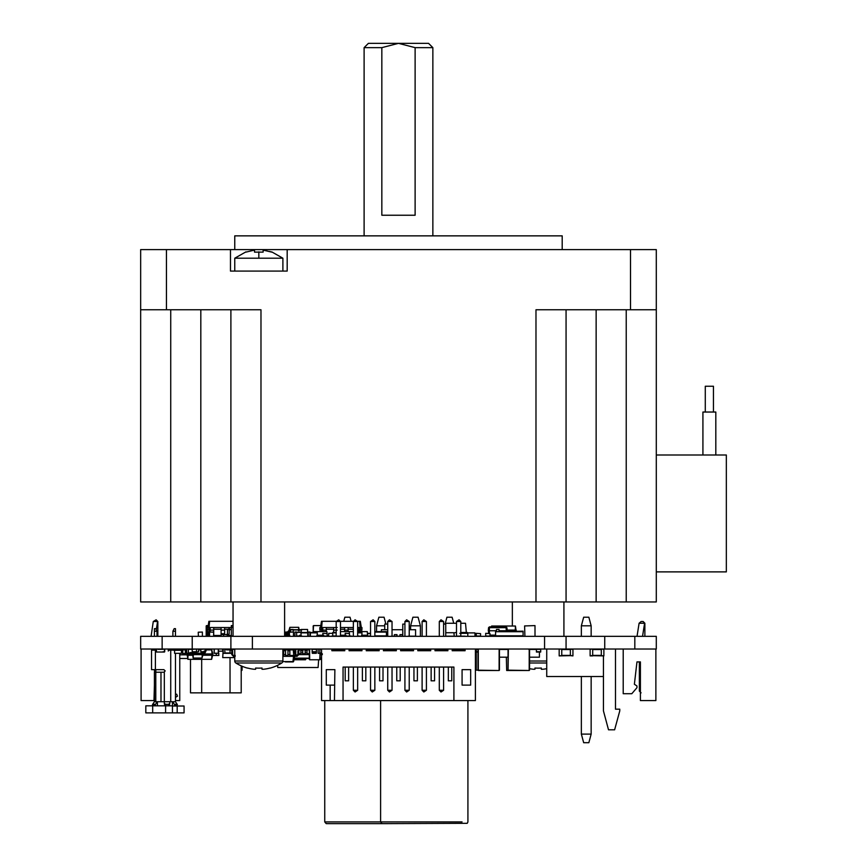 <?xml version="1.0" encoding="UTF-8"?>
<svg xmlns="http://www.w3.org/2000/svg" width="867" height="867" viewBox="0 0 867 867"><rect width="100%" height="100%" fill="white"/><g stroke="black" fill="none" stroke-linecap="round" stroke-linejoin="round"><path stroke-width="1.3" d="M341.674 649.882L341.674 649.025M343.863 649.025L343.863 649.882M168.285 650.315L169.152 650.142L168.285 651.009L168.285 649.025L173.747 649.025L173.747 650.304L173.747 649.015L172.891 649.025L172.576 650.142M634.817 649.025L634.817 636.335L656.297 636.335L656.297 649.025L140.66 649.025L140.66 636.335L230.893 636.335L230.893 649.025M206.4 649.025L205.327 652.461L203.181 654.607L204.038 651.171M190.285 652.461L192.441 654.607L202.369 654.607L202.369 653.317L204.038 652.461L203.181 653.317L202.997 652.027M205.327 651.171L205.327 652.461L206.183 650.304L205.327 651.171M200.819 649.025L200.819 652.027L205.111 652.027L205.111 649.318L206.129 649.025M189.494 649.025L190.133 649.145M192.463 653.144L191.574 652.461M185.343 652.678L185.343 654.823L187.066 654.823M182.774 649.025L182.774 650.304L182.341 649.015L182.341 650.304L173.747 650.304L182.341 650.304M182.774 650.304L182.774 654.823L185.343 654.823M303.949 649.025L303.949 649.882L299.646 649.882L298.79 650.738L298.79 654.607L297.067 656.33L295.354 656.33L295.354 655.463L297.934 654.607L297.934 650.738L299.592 649.025M297.067 655.463L297.934 654.607L297.067 655.463L297.934 654.607L297.067 655.463L297.934 654.607L297.067 655.463L297.934 654.607L297.067 655.463L297.934 654.607L297.067 655.463L297.934 654.607L297.934 650.738M299.646 649.882L298.79 650.738L299.646 649.882L298.79 650.738L299.646 649.882L298.79 650.738L299.646 649.882L298.79 650.738L299.646 649.882L298.79 650.738L299.646 649.882L298.79 650.738L298.79 654.607M289.849 649.025L289.849 649.882L287.963 649.882L287.963 649.025M285.557 649.025L285.557 649.882L287.963 649.882L287.963 656.33L295.354 656.33M289.849 655.463L295.354 655.463L294.162 649.882L289.849 649.882L289.849 656.33L285.557 656.33L285.557 654.607L283.661 654.607L283.661 656.33L285.557 656.33M282.891 649.882L283.661 649.882L283.661 650.738L285.557 650.738L285.557 649.882L283.661 649.882L283.661 649.025M283.661 650.738L283.661 654.607M285.557 650.738L285.557 654.607M226.601 649.025L226.601 649.882L230.893 649.882L231.76 650.738L231.76 654.607L233.472 656.33L235.195 656.33M230.947 649.025L232.616 650.738L232.616 654.607L232.616 650.738M233.472 655.463L232.616 654.607L233.472 655.463L232.616 654.607L233.472 655.463L232.616 654.607L233.472 655.463L232.616 654.607L233.472 655.463L232.616 654.607L233.472 655.463L232.616 654.607L233.472 655.463L235.195 655.463M230.893 649.882L231.76 650.738L230.893 649.882L231.76 650.738L230.893 649.882L231.76 650.738L230.893 649.882L231.76 650.738L230.893 649.882L231.76 650.738L230.893 649.882L231.76 650.738L231.76 654.607M196.516 649.025L196.516 652.027L192.225 652.027L192.225 649.318L197.232 649.025M192.225 636.335L192.225 649.318M198.673 649.405L200.819 649.405M204.731 652.884L202.921 652.884M344.763 649.405L343.863 649.405M349.921 649.882L349.564 649.025M198.391 649.025L198.673 651.724L196.516 652.027M476.254 649.025L476.254 670.158L497.398 670.505M157.566 649.025L163.278 649.025M164.448 649.025L164.427 652.027L156.428 652.027L156.407 649.025M316.412 653.144L316.412 652.027L316.238 653.317L312.283 653.317L312.109 649.025M312.109 652.027L316.412 652.027L316.412 649.025M336.168 649.882L336.168 649.025M340.471 649.025L340.471 649.882M374.847 649.882L374.847 649.025M370.545 649.882L370.545 649.025M404.922 649.882L404.922 649.025M409.224 649.882L409.224 649.025M439.298 649.882L439.298 649.025M443.601 649.882L443.601 649.025M331.877 649.025L331.877 650.738L344.763 650.738L344.763 649.025M349.065 649.025L349.065 650.738L361.951 650.738L361.951 649.025M366.253 649.025L366.253 650.738L379.139 650.738L379.139 649.025M383.442 649.025L383.442 650.738L396.327 650.738L396.327 649.025M400.63 649.025L400.63 650.738L413.516 650.738L413.516 649.025M417.818 649.025L417.818 650.738L430.704 650.738L430.704 649.025M435.006 649.025L435.006 650.738L447.892 650.738L447.892 649.025M452.195 649.025L452.195 650.738L465.08 650.738L465.08 649.025M154.543 669.649L154.543 672.228L154.413 669.649M154.413 650.142L154.413 649.025M175.47 693.708L175.47 692.419M175.47 653.317L175.47 701.706L177.399 704.622L175.253 706.052L172.891 701.706M319.934 649.025L319.934 649.882M309.443 649.025L309.443 649.882M305.151 649.025L305.151 654.607L309.443 654.607M307.037 649.025L307.037 654.607L300.849 654.607L302.746 654.607L302.746 652.884L300.849 652.884L300.849 654.607L298.443 654.607M309.313 649.882L303.949 649.882M300.849 649.882L300.849 652.884M302.746 649.882L302.746 652.884M298.443 649.025L298.443 649.882M294.151 649.025L294.151 649.882M209.836 649.882L209.836 649.025M308.522 649.882L309.324 649.296M351.644 649.882L351.644 649.025M185.343 649.025L187.066 649.188M187.066 653.317L185.343 653.317L185.343 649.188M572.935 655.636L570.356 655.636L572.935 655.896L572.935 649.025M570.356 649.025L561.762 649.025M559.182 649.025L561.762 649.275L561.762 655.636L559.182 655.896L570.356 655.636L570.356 649.275L572.935 649.275M559.182 655.636L559.182 649.275M231.76 653.317L223.166 653.317L224.878 653.317L224.878 649.025M223.166 649.025L226.601 649.188M223.166 653.144L223.166 649.188M291.052 649.025L291.052 649.882M289.849 649.188L292.775 649.025M292.775 649.188L292.775 649.882M218.278 649.025L218.267 653.317L214.138 653.144L214.29 649.025M214.138 653.144L214.138 649.188M218.267 653.317L214.312 653.317M218.43 649.188L218.43 653.144M285.893 649.025L285.893 649.882M231.76 653.144L230.037 653.144L230.037 649.188M590.124 655.636L603.876 655.896L601.297 655.636L601.297 649.275L592.703 649.275L592.703 655.896L590.124 655.896L590.124 649.275L592.703 649.025M601.297 649.025L603.876 649.275L603.876 655.636M192.441 654.607L192.441 653.317L193.514 653.144L186.633 653.317L188.356 653.317L188.356 649.025M186.633 649.025L192.225 649.188M186.633 653.144L186.633 649.188M193.514 653.317L195.227 653.317L193.514 653.144L193.514 652.027M195.227 653.144L195.227 652.027M321.559 659.419L320.064 659.419L320.064 653.144L319.717 659.765L309.66 659.765L309.638 649.025M309.313 659.419L309.313 649.361M319.717 659.765L309.66 659.765M241.72 670.505L242.066 666.246L242.066 670.158M506.339 657.186L506.675 670.505L527.472 670.505M529.217 649.025L529.195 670.505L508.051 670.158L508.376 649.025M508.051 670.158L508.051 649.361M529.195 670.505L508.398 670.505M529.542 649.361L529.542 670.158M499.143 649.025L499.11 670.505L478.313 670.505L478.291 649.025M477.977 670.158L477.977 649.361M499.11 670.505L478.313 670.505M499.457 649.361L499.457 670.158M321.559 653.144L318.124 653.317L319.847 653.317L319.847 649.025M318.124 649.025L321.559 649.188M318.124 653.144L318.124 649.188M295.777 649.025L295.777 655.636M298.356 649.025L298.356 649.6M603.443 655.896L603.443 676.52L546.73 676.52L546.73 649.025M603.443 676.52L603.443 710.897L608.515 729.808L614.616 729.808L619.775 710.897L619.775 709.173L615.483 709.173L615.483 649.025M154.543 649.025L154.543 650.142M453.907 700.579L343.05 700.579L343.05 667.07L453.907 667.07L453.907 700.579L475.398 700.579L475.398 649.025M321.559 649.025L321.559 700.579L334.456 700.579L334.879 669.649L326.285 669.649L326.285 685.114L330.154 685.114L330.154 700.579M456.486 649.882L456.486 649.025M460.789 649.025L460.789 649.882M422.11 649.882L422.11 649.025M426.412 649.025L426.412 649.882M387.733 649.882L387.733 649.025M392.036 649.882L392.036 649.025M353.357 649.882L353.357 649.025M357.659 649.882L357.659 649.025M154.413 685.179L153.979 700.579L141.093 700.579L141.093 649.025M179.762 653.317L179.762 700.579L175.47 700.579M655.875 649.025L655.875 700.579L640.399 700.579L640.399 661.911L636.963 661.911L634.384 684.258L636.963 685.97L636.963 687.694L631.805 693.708L623.21 693.708L623.21 649.025M157.848 649.318L163.007 649.318M156.125 651.724L156.125 649.318M157.545 652.027L156.428 652.027M164.427 652.027L163.007 651.724M164.719 649.318L164.719 651.724M536.413 649.025L536.413 652.027L540.715 652.027L540.715 649.025M200.819 649.318L205.111 649.025M198.673 649.318L198.673 649.882L200.819 649.882M184.064 649.025L184.064 649.882M218.863 653.317L216.284 653.317L216.284 655.463L212.599 655.463L218.863 655.463L218.43 651.171M222.299 649.025L222.732 650.098M181.485 649.025L181.485 653.317L174.603 653.317L174.603 649.025M566.064 649.025L566.064 636.335L230.893 636.335M566.064 636.335L604.732 636.335L604.732 649.025M634.817 636.335L604.732 636.335M179.762 654.823L182.774 654.823M185.343 653.534L182.774 653.534M282.891 656.33L283.661 656.33M287.963 655.463L285.557 655.463M293.252 649.882L293.848 656.33M283.661 655.463L282.891 655.463M234.762 649.448L232.031 649.448M223.166 649.448L222.732 657.609L234.762 657.609M499.457 649.448L508.051 649.448M529.542 649.448L536.413 649.448M477.977 652.027L476.254 652.027M141.093 700.579L141.093 685.114M344.763 649.882L331.877 649.882M379.139 649.882L366.253 649.882M413.516 649.882L400.63 649.882M447.892 649.882L435.006 649.882M361.951 649.882L349.065 649.882M396.327 649.882L383.442 649.882M430.704 649.882L417.818 649.882M465.08 649.882L452.195 649.882M175.47 697.382L177.442 696.179L176.684 694.164L175.47 694.63M173.747 650.142L170.734 650.142L170.734 701.706L175.47 701.706M169.152 650.142L170.734 650.142M319.934 654.607L322.34 654.607M319.934 653.751L322.34 653.751M307.037 653.751L309.443 653.751M302.746 653.751L305.151 653.751M298.443 653.751L300.849 653.751M192.745 655.246L187.879 655.246L187.879 653.956L190.903 653.956M204.72 653.956L212.036 653.956L212.036 655.246L202.878 655.246M287.963 649.188L285.557 649.188M298.356 649.275L294.151 649.275M344.763 649.275L343.863 649.275M155.832 669.649L155.832 672.228L154.543 672.228M155.832 649.025L155.832 650.142M163.484 672.228L155.832 672.228M343.05 700.579L334.456 700.579M470.673 685.114L470.673 669.649L462.078 669.649L462.078 685.114L470.673 685.114M634.384 684.258L636.963 661.911M202.369 654.607L203.181 654.607M193.265 653.144L193.254 654.607M187.738 658.476L179.762 658.476M293.523 656.33L292.97 661.575L282.826 661.575M294.704 656.33L293.588 661.575L289.654 661.911M539.426 652.027L539.426 657.186L529.542 657.186M508.051 657.186L499.457 657.186M170.734 701.706L164.318 701.706L164.318 703.365L165.608 704.318L168.501 704.318L169.791 703.365L169.791 701.706M156.125 650.142L155.399 650.142L155.399 669.649L163.896 669.649L165.185 670.939L163.896 672.228M321.559 658.14L320.064 658.14M309.313 658.14L294.325 658.14M206.4 649.882L211.743 649.882L212.036 653.956L212.849 653.956L212.849 655.246L212.036 655.246M187.879 655.246L187.066 655.246L187.066 653.956L187.933 653.317M285.471 636.335L286.543 632.899L288.689 630.753L287.833 634.189L285.742 636.335M287.833 632.899L287.833 634.189L288.689 632.043L287.833 632.899M286.543 634.189L286.543 632.899L285.687 635.045L286.543 634.189M231.326 629.247L229.181 630.103L229.181 633.755L226.666 636.335M223.588 636.335L223.588 634.622L226.601 634.622L227.457 633.755L227.457 630.103L230.037 627.524L231.326 627.524M230.037 629.247L229.181 630.103L230.037 629.247L229.181 630.103L229.181 633.755M226.601 634.622L227.457 633.755L226.601 634.622L227.457 633.755L227.457 630.103M210.182 632.043L210.182 627.524L207.267 627.524L207.267 629.247L210.182 629.247M213.705 633.755L213.705 627.524L210.182 627.524M213.705 636.335L213.705 634.622M221.096 636.335L221.096 627.524L213.705 627.524M221.096 634.622L224.618 634.622L224.618 627.524L221.096 627.524M322.762 631.609L322.762 627.524L319.847 627.524L319.847 629.247L322.762 629.247M326.285 631.609L326.285 627.524L322.762 627.524M333.676 632.466L333.676 627.524L326.285 627.524M344.6 631.609L344.6 627.524L340.471 627.524M348.122 631.609L348.122 627.524L344.6 627.524M359.036 631.609L359.036 627.524L357.659 627.524M288.05 636.031L287.746 633.333M317.268 636.335L310.386 636.335M317.268 635.955L317.268 632.466L310.386 632.466L310.386 635.955M287.952 632.466L288.754 632.466M467.66 632.899L474.964 632.899L474.964 636.335M496.455 631.241L496.455 629.464L499.034 629.464L496.455 629.464M499.034 631.241L499.034 629.464M361.951 636.335L357.659 635.955M361.951 632.466L357.659 632.466L361.951 632.466L361.951 635.955M332.733 632.466L336.168 632.466L332.733 632.466L332.733 636.335M374.847 631.609L386.444 631.609L386.444 636.335M349.358 633.333L349.238 631.609L353.357 631.609M353.086 636.335L349.499 635.869M459.803 633.333L467.79 633.333L467.812 636.335M466.652 636.335L460.941 636.335M367.543 636.335L367.543 633.333L370.545 633.333M349.499 633.625L345.196 633.333L349.499 633.625L349.499 636.031L345.196 636.031L345.196 633.625M349.499 636.335L351.915 636.335M327.152 633.625L322.849 633.333L327.152 633.625L327.152 636.031L322.849 636.031L322.849 633.625M328.712 636.335L328.734 633.333L332.733 633.333M332.733 636.031L329.883 636.335M454.275 636.335L453.907 632.856L456.486 632.466M467.66 633.333L467.27 632.466L460.789 632.466M490.007 633.625L485.704 633.333L490.007 633.625L490.007 636.031L485.704 636.031L485.704 633.625M480.556 633.625L476.254 633.333L480.556 633.625L480.556 636.031L476.254 636.031L476.254 633.625M307.818 636.335L300.936 636.335M307.818 635.955L307.557 629.464L301.196 629.464L300.936 635.955M642.534 636.335L644.604 623.221L643.151 621.52L641.092 621.52L639.098 623.243L644.875 623.243L644.875 636.335M637.028 636.335L639.098 623.243M172.891 636.335L172.891 631.241L174.18 628.662L175.47 628.662L175.47 636.335M175.47 631.241L172.891 631.241M221.009 635.478L221.009 636.335M217.574 635.478L217.574 636.335M209.413 636.335L209.413 635.045M229.181 636.335L229.181 635.045M290.629 632.043L290.629 629.464L293.198 629.464L293.198 632.043M404.922 624.099L402.776 624.099L402.776 636.335M445.746 636.335L445.746 624.099L443.601 624.099M387.733 624.099L384.731 624.099L384.731 629.724M231.326 636.335L231.326 625.595L233.05 625.595M206.53 625.595L208.21 625.595L206.183 625.941L206.183 635.999L206.183 625.941M535.015 636.335L534.993 625.595L524.6 625.941L524.914 636.335M313.529 625.595L320.79 625.595L313.529 625.595L313.182 632.466L313.182 625.941M293.48 636.335L293.458 632.043L289.34 632.216L289.491 636.335M202.379 636.335L202.369 632.043L198.24 632.216L198.391 636.335M296.644 636.335L294.921 636.335M294.921 636.161L294.921 632.043L296.644 632.043L294.921 632.216M301.792 636.161L296.644 636.161L296.644 632.216L301.792 632.216L296.644 632.216M289.34 635.218L287.616 635.121M287.616 636.161L285.893 636.335M285.893 635.023L285.893 632.043L287.616 632.043M309.963 636.335L309.963 632.043L308.24 632.043L309.963 632.043M309.963 636.161L308.24 636.335M308.24 636.161L308.24 632.043M209.565 636.335L209.586 632.043L213.705 632.216L213.553 636.335M213.705 632.216L213.705 636.161M209.586 632.043L213.531 632.043M209.413 636.161L209.413 632.216M299.646 635.218L299.57 636.335M287.616 635.218L287.616 636.335M321.223 636.335L321.223 635.218L319.327 635.218L319.327 636.335M319.327 635.218L316.921 635.218M323.629 635.218L321.223 635.218M343.56 636.335L343.56 635.218L341.674 635.218L341.674 636.335M341.674 635.218L340.471 635.218M345.966 635.218L343.56 635.218M365.907 636.335L365.907 635.218L367.543 635.218L367.467 636.335M365.907 635.218L364.021 635.218L364.021 636.335M364.021 635.218L361.615 635.218M415.672 636.335L415.586 634.622M395.688 636.161L399.98 636.161M396.978 636.335L396.978 634.622L394.398 634.622L394.398 636.335M401.269 636.161L402.776 636.161M402.559 636.335L402.559 634.622L399.98 634.622L399.98 636.335M410.6 629.724L410.6 625.811L420.397 625.811L420.397 636.335M376.56 631.609L376.56 625.811L384.731 625.811M591.153 636.335L591.153 625.811L588.856 617.217L583.664 617.217L581.356 625.811L581.356 636.335M581.356 625.811L591.153 625.811M156.992 636.335L156.992 631.241L154.413 631.241L154.413 628.662L155.702 628.662L156.992 631.241M154.413 636.335L154.413 631.241M456.486 636.335L456.508 621.498L460.789 621.52L460.789 636.335M456.486 636.129L460.789 636.129M443.601 636.335L443.601 621.52L439.298 621.52L439.298 636.335M426.412 636.335L426.412 621.52L422.11 621.52L422.11 636.335M409.224 636.335L409.224 621.52L404.922 621.52L404.922 636.335M392.036 636.335L392.036 621.52L387.733 621.52L387.733 636.335M370.545 636.335L370.545 621.52L374.847 621.52L374.847 636.335M357.659 636.335L357.659 621.52L353.357 621.52L353.357 636.335M336.168 636.335L336.19 621.498L340.471 621.52L340.471 636.335M336.168 636.129L340.471 636.129M151.075 636.335L153.275 621.52L157.577 621.52L156.266 629.8M157.848 636.335L157.848 621.52L156.125 619.797L153.275 621.52M523.094 631.696L495.588 631.696L523.094 631.176L523.094 636.335M495.588 631.696L495.588 636.335M581.356 676.52L581.356 734.1L591.153 734.1L591.153 676.52M155.399 669.649L151.53 669.649L151.53 650.142L155.399 650.142M330.154 685.114L334.456 685.114M195.227 653.317L202.369 653.317L202.271 652.027M192.658 654.607L193.135 658.042L193.363 654.607M202.26 654.607L202.011 658.042L193.601 658.042M202.965 654.607L202.011 658.042M285.351 661.911L293.176 661.911M152.473 704.622L154.304 705.836L152.473 704.622L154.413 701.706L164.318 701.706L164.318 672.153M177.182 706.009L177.182 712.88L184.064 712.88L184.064 706.009L175.318 706.009M177.182 712.88L172.457 712.88L172.457 705.836L145.819 705.836L145.819 712.88L172.457 712.88M175.221 706.009L172.457 706.009M169.314 705.836L169.791 703.365M321.559 658.476L320.064 658.476L321.559 658.476M309.313 658.476L294.249 658.476L309.313 658.476M211.743 649.882L212.849 653.956M187.066 653.956L187.153 653.317M187.283 655.246L187.857 659.332L187.987 655.246M211.927 655.246L211.635 659.332L188.28 659.332M212.632 655.246L211.635 659.332M305.618 658.476L305.531 659.765L293.978 659.765M306.127 658.476L305.531 659.765M277.603 665.325L277.765 667.492L318.102 667.492L318.644 659.765M207.603 631.393L207.506 635.478L209.261 635.478L208.763 627.524M232.009 627.524L224.618 627.524M213.705 629.247L221.096 629.247M224.618 629.247L227.609 629.247M321.538 631.609L321.354 627.524M337.209 627.524L333.676 627.524M353.357 627.524L348.122 627.524M359.036 629.247L361.951 629.247L361.951 627.524L359.036 627.524M326.285 629.247L333.676 629.247M340.471 629.247L344.6 629.247M348.122 629.247L353.357 629.247M360.455 627.524L360.26 631.609M317.268 632.466L310.386 632.466M445.746 636.161L453.983 636.161M461.179 636.161L465.145 636.161M499.034 630.753L507.195 630.753L506.924 627.665L506.068 627.665L506.068 626.884L489.411 626.884L489.411 627.665L488.555 627.665L488.284 630.753L496.455 630.753M507.141 630.103L515.399 630.103L515.399 631.393M307.818 632.466L300.936 632.466M207.506 635.478L206.4 631.393L207.224 631.393L207.397 630.103M290.629 629.464L293.198 629.464M293.631 636.075L294.921 636.075M301.792 629.724L293.198 629.724L301.792 629.724M287.616 632.216L284.604 632.216M285.471 636.161L284.604 636.161L285.471 636.161M308.24 632.216L309.963 632.216M327.022 633.333L326.892 631.609L313.648 631.609L313.594 632.466M349.238 631.609L340.471 631.609M336.168 631.609L335.941 632.466M367.543 635.218L367.294 631.609L357.659 631.609M409.224 629.724L415.586 629.724L415.586 636.161L408.151 636.161M394.398 636.161L391.385 636.161M387.733 636.161L386.444 636.161M445.085 624.099L446.928 617.217L452.119 617.217L453.744 623.275M410.6 625.811L412.898 617.217L418.089 617.217L420.397 625.811M376.56 625.811L378.868 617.217L384.059 617.217L385.902 624.099M343.744 621.303L344.838 617.217L350.03 617.217L351.124 621.303M460.767 621.498L459.066 619.797L456.508 621.498M439.298 621.52L441.021 619.797L443.601 621.52M422.11 621.52L423.833 619.797L426.412 621.52M404.922 621.52L406.645 619.797L409.224 621.52M387.733 621.52L389.456 619.797L392.036 621.52M374.847 621.52L373.124 619.797L370.545 621.52M353.357 621.52L355.08 619.797L357.659 621.52M340.449 621.498L338.748 619.797L336.19 621.498M156.125 619.797L157.848 621.52M643.151 621.52L644.875 623.243M591.153 734.1L588.856 742.694L583.664 742.694L581.356 734.1M185.343 649.882L182.774 649.882M172.457 705.836L172.457 701.706M157.415 705.836L157.415 701.706M164.795 705.836L164.318 703.365M290.629 630.753L289.502 630.753L289.502 632.043L288.689 632.043L289.177 635.478L289.751 635.478M289.502 630.753L288.689 630.753M209.088 627.524L209.586 621.303L208.893 621.303L207.907 627.524M209.586 621.303L233.05 621.303M321.668 627.524L322.166 621.303L321.473 621.303L320.487 627.524M361.311 627.524L360.325 621.303L359.632 621.303L360.13 627.524M322.166 621.303L336.396 621.303M340.243 621.303L353.584 621.303M357.432 621.303L359.632 621.303M445.746 632.726L453.929 632.726M506.339 630.753L506.068 627.665L488.555 627.665L488.511 633.333L488.555 627.665L489.411 626.884L506.068 626.884L506.924 627.665L507.195 630.753M516.223 631.393L516.223 630.103L515.399 630.103M207.224 630.103L206.4 630.103L206.4 631.393M381.382 631.609L381.382 629.724L387.733 629.724M392.036 629.724L402.776 629.724M156.992 701.706L154.77 705.836M448.326 667.07L448.326 680.823L451.761 680.823L451.761 667.07M431.137 667.07L431.137 680.823L434.573 680.823L434.573 667.07M413.949 667.07L413.949 680.823L417.385 680.823L417.385 667.07M396.761 667.07L396.761 680.823L400.196 680.823L400.196 667.07M379.573 667.07L379.573 680.823L383.008 680.823L383.008 667.07M362.384 667.07L362.384 680.823L365.82 680.823L365.82 667.07M345.196 667.07L345.196 680.823L348.632 680.823L348.632 667.07M641.092 692.852L639.369 691.129L639.369 661.911L640.399 661.911M154.413 672.228L154.413 701.706M299.223 630.753L298.736 627.318L298.508 630.753M289.611 630.753L289.86 627.318L298.27 627.318M288.906 630.753L289.86 627.318M208.253 635.478L207.267 629.247M320.216 631.609L319.847 629.247M361.951 629.247L361.582 631.609M466.37 632.726L465.514 623.275L460.789 623.275M445.671 624.099L445.746 623.275L456.486 623.275M490.007 635.912L495.588 635.912L490.007 635.912M516.006 630.103L515.432 626.028L515.291 630.103M491.589 626.884L491.643 626.028L515.009 626.028M491.101 626.884L491.643 626.028M206.617 630.103L207.191 626.028L207.506 627.524M357.659 667.07L357.659 690.273L353.357 690.273L353.357 667.07M392.036 667.07L392.036 690.273L387.733 690.273L387.733 667.07M443.601 667.07L443.601 690.273L439.298 690.273L439.298 667.07M426.412 690.273L422.11 690.273L423.833 691.985L426.412 690.273L426.412 667.07M409.224 667.07L409.224 690.273L404.922 690.273L404.922 667.07M467.92 700.579L467.92 821.927L467.226 823.314L382.618 823.65M326.761 823.65L382.325 823.65M213.705 635.478L221.096 635.478M228.52 635.478L231.326 635.478M327.152 635.478L328.441 635.478M353.357 690.273L355.08 691.985L357.659 690.273M374.847 667.07L374.847 690.273L370.545 690.273L370.545 667.07M387.733 690.273L389.456 691.985L392.036 690.273M439.298 690.273L441.021 691.985L443.601 690.273M422.11 690.273L422.11 667.07M404.922 690.273L406.645 691.985L409.224 690.273M640.399 691.129L639.369 691.129M370.545 690.273L372.268 691.985L374.847 690.273M284.604 636.335L284.604 601.958M233.05 636.335L233.05 601.958M563.918 636.335L563.918 601.958M512.354 626.028L512.354 601.958M234.762 649.025L234.762 661.022A2.319 2.319 0 0 0 235.846 662.984A42.971 42.971 0 0 0 247.55 668.143L247.604 668.034A42.851 42.851 0 0 0 253.977 669.248L255.646 669.248L255.646 668.034A42.136 37.714 0 0 0 258.832 668.143A42.136 37.714 0 0 0 262.007 668.034L262.007 669.248L262.007 668.034M282.891 649.025L282.891 661.022A2.319 2.319 0 0 1 281.808 662.984L235.846 662.984M270.049 668.034L270.049 668.034A42.851 42.851 0 0 1 263.676 669.248L262.007 669.248M546.73 668.663A42.851 42.851 0 0 1 542.98 669.248L541.311 669.248L541.311 668.034A42.136 37.714 0 0 1 538.136 668.143A42.136 37.714 0 0 1 534.95 668.034L534.95 669.248L533.281 669.248A42.851 42.851 0 0 1 529.542 668.663M541.311 669.248L541.311 668.034M656.297 309.768L630.515 309.768L630.515 249.609L656.297 249.609L656.297 601.958L230.893 601.958L230.893 309.768M230.893 601.958L140.66 601.958L140.66 249.609L166.442 249.609L166.442 309.768L140.66 309.768M566.064 309.768L566.064 601.958M715.817 455.002L715.817 412.031L702.92 412.031L702.92 455.002M713.454 412.031L713.454 386.248L705.283 386.248L705.283 412.031L705.283 386.248M656.297 455.002L726.34 455.002L726.34 571.884L656.297 571.884M398.484 43.35L428.558 43.35L432.861 47.642L415.12 47.642L398.484 43.35L368.399 43.35L364.107 47.642L381.838 47.642L398.484 43.35M381.838 47.642L381.838 215.233L415.12 215.233L415.12 47.642M263.124 250.942L263.124 252.124L263.124 250.097L271.718 252.124M269.713 251.452L271.599 252.08M263.124 252.124L254.53 252.124L263.124 252.124M254.53 250.097L254.53 252.124L254.53 250.097L245.935 252.124L254.53 250.097M234.762 271.089L234.762 258.203L282.891 258.203L282.891 271.089M234.762 249.609L234.762 235.857L562.195 235.857L562.195 249.609M630.515 249.609L166.442 249.609M287.183 249.609L287.183 271.089L230.47 271.089L230.47 249.609M630.515 309.768L535.979 309.768L535.979 601.958M166.442 309.768L260.978 309.768L260.978 601.958M203.517 692.852L206.379 692.852M232.053 692.852L229.213 692.852M241.21 665.867L241.21 692.852L241.21 665.867L241.21 692.852L190.502 692.852L190.502 659.332L190.502 692.852M218.863 651.171L222.732 651.171M216.284 655.463L218.863 655.463M476.254 649.318L477.977 649.318M312.109 649.318L316.412 649.318M528.675 649.318L532.977 649.318M349.065 649.275L351.644 649.275M536.413 649.318L540.715 649.318M182.774 649.405L184.064 649.405M162.14 649.025L162.14 636.335M252.384 649.025L252.384 636.335M544.574 649.025L544.574 636.335M182.774 652.678L181.485 652.678M181.485 651.171L182.774 651.171M289.849 654.607L287.963 654.607M287.963 650.738L289.849 650.738M196.516 651.724L192.225 651.724M477.977 651.724L476.254 651.724M312.109 651.724L316.412 651.724M307.037 652.884L305.151 652.884M305.151 650.738L307.037 650.738M300.849 650.738L302.746 650.738M187.066 653.144L185.343 653.144M570.356 655.376L561.762 655.376M561.762 649.535L570.356 649.535M230.037 652.97L224.878 652.97M224.878 649.361L226.601 649.361M285.893 649.361L287.963 649.361M289.849 649.361L291.052 649.361M592.703 649.535L601.297 649.535M592.703 655.376L601.297 655.376M193.514 652.97L188.356 652.97M188.356 649.361L192.225 649.361M320.064 659.072L321.559 659.072M321.559 652.97L319.847 652.97M319.847 649.361L321.559 649.361M292.775 649.535L295.777 649.535M536.413 651.724L540.715 651.724M200.819 651.724L205.111 651.724M176.684 703.549L174.538 704.979M336.168 635.955L332.733 635.955M386.444 635.869L374.847 635.869M233.05 635.999L231.326 635.999M523.094 635.825L495.588 635.825M370.545 636.031L367.543 636.031M160.98 672.228L160.98 701.706M210.182 630.103L213.705 630.103M221.096 630.103L224.618 630.103M224.618 633.755L221.096 633.755M322.762 630.103L326.285 630.103M333.676 630.103L337.209 630.103M344.6 630.103L348.122 630.103M357.659 630.103L359.036 630.103M317.268 632.856L310.386 632.856M497.745 627.665L489.411 627.665L489.367 633.333M361.951 632.856L357.659 632.856M336.168 632.856L332.733 632.856M386.444 632.086L374.847 632.086M367.543 633.625L370.545 633.625M307.818 632.856L300.936 632.856M290.629 629.724L293.198 629.724M294.921 635.825L293.631 635.825M301.792 629.973L293.198 629.973M231.326 625.941L233.05 625.941M296.644 635.999L301.792 635.999M301.792 632.379L296.644 632.379M284.604 635.999L285.471 635.999M285.893 632.379L284.604 632.379M168.501 704.318L168.501 705.836M165.608 704.318L165.586 712.88M155.789 672.228L155.789 701.706M490.007 635.121L495.588 635.121M152.69 712.88L152.69 705.836M155.334 704.979L153.188 703.549M324.746 700.579L324.746 821.927L462.068 821.927M282.891 661.022L234.762 661.022M546.73 661.022L529.542 661.022M546.73 662.984L529.542 662.984M200.819 601.958L200.819 309.768M170.734 309.768L170.734 601.958M626.223 601.958L626.223 309.768M596.138 601.958L596.138 309.768M258.832 258.203L258.832 251.864M201.675 692.852L201.675 659.332M230.037 657.609L230.037 692.852M387.939 823.65L382.033 823.628L380.602 821.927L380.602 700.579M324.746 821.927L326.176 823.628L332.083 823.65M270.103 668.143A42.971 42.971 0 0 0 281.808 662.984M432.861 235.857L432.861 47.642M364.107 235.857L364.107 47.642M271.718 251.864L282.891 258.203M234.762 258.203L245.935 251.864"/></g></svg>
